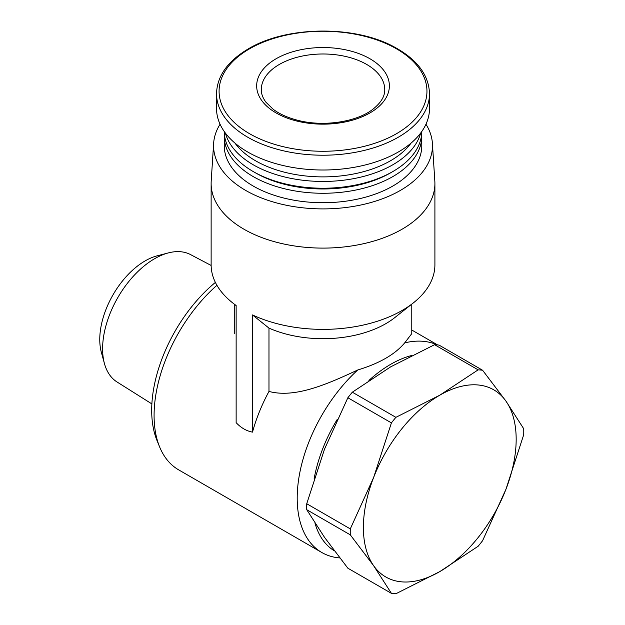 <?xml version="1.0" encoding="UTF-8"?>
<svg xmlns="http://www.w3.org/2000/svg" width="625" height="625" viewBox="0 0 625 625"><rect width="100%" height="100%" fill="white"/><g stroke="black" fill="none" stroke-linecap="round" stroke-linejoin="round"><path stroke-width="0.94" d="M339.773 557.93A118.836 68.609 -60 0 1 321.812 552.508L178.695 469.883A118.836 68.609 -60 0 1 159.617 446.914A118.836 68.609 -60 0 1 216.93 285.305M321.812 552.508A118.836 68.609 -60 0 1 357.766 369.977C379.445 363.398 395.094 354.367 404.688 342.883L411.805 333.602M220.062 124.234A109.461 63.195 0 0 0 213.633 143.359L211.203 181.109A111.891 64.602 0 0 0 211.133 183.5L211.133 264.781A111.891 64.602 0 0 0 232.586 302.82A111.891 64.602 0 0 0 236.141 305.484L236.141 422.672C241.039 427.859 246.492 431.008 252.508 432.125A118.836 68.609 -60 0 1 268.977 391.43C295.352 398.508 328.023 383.805 357.766 369.977M404.688 342.883A118.836 68.609 -60 0 1 437.133 344.883M268.977 391.43L268.977 328.109A88.758 51.242 0 0 0 394.75 317.633L413.445 302.82A111.891 64.602 0 0 0 434.906 264.781L434.906 183.5A111.891 64.602 0 0 0 434.828 181.109L432.406 143.359A109.461 63.195 0 0 0 425.969 124.234M268.977 328.109L252.508 314.938A111.891 64.602 0 0 0 413.445 302.82M482.594 370.25L439.047 345.102A122.688 70.836 120 0 0 434.578 344.703L390.672 366.844L352.328 392.195A122.688 70.836 120 0 0 347.859 397.75L324.523 449.141L306.734 503.742A122.688 70.836 120 0 0 306.734 509.695L324.523 537.352L347.859 568.203L391.414 593.352L373.625 565.703L350.289 534.844A122.688 70.836 -60 0 1 350.289 528.891L373.625 477.492L391.414 422.891A122.688 70.836 -60 0 1 395.883 417.336L439.781 395.195L478.133 369.852A122.688 70.836 -60 0 1 482.594 370.25L505.938 401.109L523.719 428.758A122.688 70.836 -60 0 1 523.719 434.711L505.938 489.313L482.594 540.703A122.688 70.836 -60 0 1 478.133 546.266L439.781 571.609L395.883 593.75A122.688 70.836 -60 0 1 391.414 593.352M306.734 509.695L350.289 534.844M306.734 503.742L350.289 528.891M347.859 397.75L391.414 422.891M352.328 392.195L395.883 417.336M434.578 344.703L478.133 369.852M439.781 571.609A108.031 62.375 -60 0 1 373.625 565.703A108.031 62.375 -60 0 1 373.625 477.492A108.031 62.375 -60 0 1 439.781 395.195A108.031 62.375 -60 0 1 505.938 401.109A108.031 62.375 -60 0 1 505.938 489.313A108.031 62.375 -60 0 1 439.781 571.609M334.344 550.828A111.117 64.156 -60 0 1 315.023 523.219M314.164 478.594A111.117 64.156 -60 0 1 337.219 419.43M368.914 380.438A111.117 64.156 -60 0 1 411.859 355.453M159.617 446.914L157.008 440.523A114.203 65.938 -60 0 1 215.375 282.406M151.875 403.914L117.039 381.984A73.555 42.469 -60 0 1 104.453 363.602A73.555 42.469 -60 0 1 117.844 297.531A73.555 42.469 -60 0 1 168.359 252.906A73.555 42.469 -60 0 1 190.578 254.609L211.133 265.453M104.453 363.602L101.375 352.406A64.172 37.047 -60 0 1 113.055 294.773A64.172 37.047 -60 0 1 157.133 255.836L168.359 252.906M211.133 183.5A111.891 64.602 0 0 0 323.016 248.102A111.891 64.602 0 0 0 434.906 183.5M252.508 314.938L252.508 432.125M213.633 143.359A109.461 63.195 0 0 0 323.016 208.898A109.461 63.195 0 0 0 432.406 143.359M224.344 133.727A98.773 57.023 0 0 0 224.25 136.25L224.25 145.703A98.773 57.023 0 0 0 323.016 202.727A98.773 57.023 0 0 0 421.789 145.703L421.789 136.25A98.773 57.023 0 0 0 421.688 133.727M224.25 136.25A98.773 57.023 0 0 0 323.016 193.273A98.773 57.023 0 0 0 421.789 136.25M224.25 131.508A98.773 57.023 0 0 0 253.172 171.531L255.359 172.789A95.68 55.242 0 0 0 390.68 172.789L392.859 171.531A98.773 57.023 0 0 0 421.789 131.508M253.172 171.531A98.773 57.023 0 0 0 392.859 171.531M225.391 133.078A98.773 57.023 0 0 0 323.016 181.453A98.773 57.023 0 0 0 420.648 133.078M234.969 143.109A95.492 55.133 0 0 0 323.016 176.891A95.492 55.133 0 0 0 411.062 143.109M216.531 93.742L216.531 108.531A106.484 61.477 0 0 0 323.016 170.008A106.484 61.477 0 0 0 429.5 108.531L429.5 93.742C428.883 74.977 417.086 59.359 394.109 46.891C354.438 25.031 286.258 25.945 248.359 48.852C227.641 61.133 217.031 76.094 216.531 93.742A106.484 61.477 0 0 0 323.016 155.219A106.484 61.477 0 0 0 429.5 93.742M276.094 58.758A66.359 38.312 0 0 0 305.844 122.852A66.359 38.312 0 0 0 387.117 75.93A66.359 38.312 0 0 0 276.094 58.758M249.523 48.828A103.938 60.008 0 0 0 296.117 149.219A103.938 60.008 0 0 0 423.414 75.727A103.938 60.008 0 0 0 249.523 48.828M279.367 64.43A61.734 35.641 0 0 0 261.289 89.625C261.227 93.773 262.789 97.977 265.961 102.25L273.281 109.352C279.586 114.047 287.641 117.672 297.445 120.211C323.008 127.109 356.375 122.055 372.555 109.5C380.859 102.992 384.922 96.367 384.75 89.625A61.734 35.641 0 0 0 346.641 56.703A61.734 35.641 0 0 0 279.367 64.43M437.609 344.93L411.773 330.016M411.773 333.602L411.773 304.148M234.266 333.602L234.266 304.148M236.141 305.633L232.586 302.82"/></g></svg>
